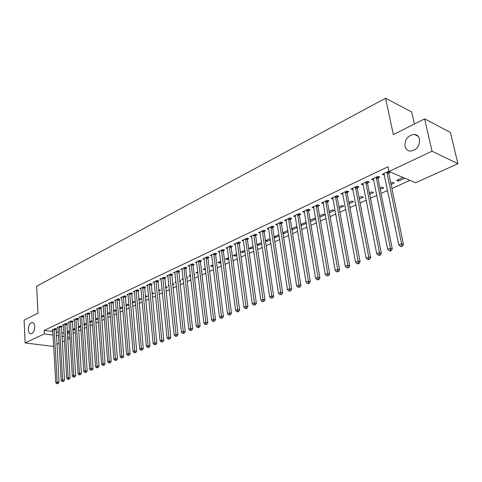 <?xml version="1.0" encoding="UTF-8"?>
<svg xmlns="http://www.w3.org/2000/svg" width="482" height="482" viewBox="0 0 482 482"><rect width="100%" height="100%" fill="white"/><g stroke="black" fill="none" stroke-linecap="round" stroke-linejoin="round"><path stroke-width="0.72" d="M34.776 326.531C34.62 330.712 33.336 333.128 30.944 333.785C29.414 333.634 28.546 332.267 28.33 329.664C28.492 325.495 29.776 323.085 32.174 322.434C33.686 322.579 34.553 323.94 34.776 326.531M419.569 139.178C419.792 146.142 416.707 150.125 410.321 151.119C407.501 150.824 405.717 149.209 404.964 146.287C404.76 139.34 407.862 135.376 414.273 134.394C417.032 134.695 418.804 136.286 419.569 139.178M72.981 333.526L75.343 332.453M78.572 330.983L80.988 329.887M84.242 328.405L86.718 327.278M89.989 325.79L92.532 324.639M95.822 323.139L98.424 321.958M101.738 320.452L104.407 319.235M107.739 317.722L110.474 316.475M113.83 314.951L116.638 313.674M120.012 312.143L122.886 310.836M126.284 309.287L129.236 307.95M132.652 306.395L135.677 305.022M139.117 303.455L142.214 302.045M145.678 300.473L148.854 299.027M152.342 297.442L155.602 295.96M159.108 294.363L162.446 292.845M165.983 291.242L169.405 289.682M172.96 288.067L176.472 286.471M180.051 284.844L183.648 283.205M187.251 281.566L190.944 279.891M194.571 278.241L198.361 276.517M202.012 274.854L205.892 273.089M209.574 271.42L213.556 269.607M217.255 267.926L221.34 266.07M225.07 264.371L229.257 262.467M233.017 260.762L237.313 258.81M241.096 257.087L245.501 255.086M249.308 253.351L253.833 251.297M257.665 249.549L262.304 247.441M266.172 245.687L270.932 243.518M274.824 241.753L279.705 239.53M283.627 237.747L288.64 235.469M292.592 233.674L297.731 231.336M301.714 229.522L306.992 227.124M311.004 225.299L316.421 222.835M320.458 221.003L326.025 218.473M330.092 216.623L335.809 214.02M339.906 212.158L345.775 209.489M349.908 207.609L355.933 204.874M360.096 202.982L366.284 200.169M370.477 198.259L376.834 195.367M381.063 193.445L387.594 190.474M391.854 188.54L409.827 180.37M69.98 338.376L67.679 339.412M64.48 340.852L62.232 341.865M59.057 343.298L56.864 344.287M53.707 345.708L52.339 346.323L25.112 342.949L44.332 333.893L53.11 335.074M417.032 135.761L416.912 135.237M414.406 124.013L411.7 111.951L385.57 98.208L36.62 286.236L37.976 313.149L24.1 320.12L25.112 342.949M385.57 98.208L393.336 134.599L424.63 118.873L450.417 132.43L457.9 163.711L415.514 182.792L388.986 171.49L432.035 151.203L457.9 163.711M75.138 329.393L73.867 329.977L72.746 329.821M75.072 328.326L72.716 329.405M61.407 326.766L62.274 326.362L60.395 326.085L57.183 327.603L58.147 327.742M86.435 323.229L83.952 324.241M86.501 324.187L84.736 324.995L83.995 324.886M72.294 321.651L73.186 321.229L71.3 320.946L67.998 322.506L68.992 322.651M98.135 318.12L95.508 318.921M98.189 318.825L95.575 319.819M83.488 316.391L84.404 315.957L82.512 315.662L79.114 317.258L80.145 317.421M110.191 312.878L109.053 312.691L107.402 313.451M110.221 313.306L107.492 314.559M95.002 310.98L95.948 310.535L94.044 310.221L90.55 311.866L91.616 312.041M122.603 307.498L120.958 307.215L119.65 307.817M122.615 307.624L119.741 308.938M106.847 305.407L107.823 304.949L105.92 304.624L102.323 306.317L103.419 306.504M132.363 303.154L135.062 301.913L133.213 301.581L132.261 302.015M119.048 299.677L120.048 299.208L118.138 298.858L114.433 300.605L115.572 300.81M145.365 297.189L147.679 296.123L145.257 296.038M131.604 293.773L132.64 293.285L130.724 292.923L126.911 294.725L128.085 294.942M158.771 291.038L160.675 290.164L158.65 289.875M144.552 287.688L145.612 287.188L143.696 286.808L139.762 288.664L140.979 288.899M172.598 284.699L174.068 284.025L172.49 283.699M168.977 285.675L168.146 285.507L168.923 285.151M157.891 281.416L158.988 280.904L157.066 280.506L153.011 282.416L154.276 282.675M186.865 278.156L187.866 277.692L186.787 277.457M183.238 279.518L181.822 279.217L183.136 278.614M171.646 274.951L172.779 274.421L170.857 274.005L166.676 275.975L167.983 276.252M201.597 271.396L202.103 271.167L201.554 271.041M197.951 273.071L195.927 272.728L197.807 271.866M185.841 268.281L187.01 267.733L185.088 267.293L180.774 269.33L182.13 269.631M213.116 266.112L212.333 266.474L210.477 266.034L212.96 264.889M200.5 261.395L201.705 260.822L199.783 260.364L195.324 262.467L196.734 262.798M228.787 258.924L227.347 259.587L225.492 259.129L228.625 257.689M215.629 254.279L216.876 253.695L214.96 253.213L210.351 255.382L211.815 255.743M245.001 251.49L242.856 252.478L241.006 251.99L244.826 250.236M231.27 246.929L232.559 246.32L230.643 245.814L225.883 248.061L227.402 248.453M261.768 243.802L258.882 245.127L257.033 244.621L261.581 242.524M247.441 239.325L248.772 238.698L246.862 238.168L241.94 240.488L243.524 240.922M278.964 234.746L274.065 236.783M279.132 235.837L275.445 237.53L274.119 237.15M264.172 231.462L265.552 230.818L263.642 230.257L258.545 232.655L260.202 233.137M297.026 227.016L295.996 226.697L291.779 228.637M297.123 227.588L292.574 229.673L291.911 229.468M281.488 223.323L282.916 222.654L281.012 222.063L275.734 224.552L277.463 225.076M310.36 221.515L315.746 219.045L313.921 218.448L310.137 220.19M299.424 214.894L300.901 214.201L299.009 213.58L293.544 216.159L295.346 216.737M329.411 212.779L334.309 210.532L332.49 209.905L329.17 211.435M318.012 206.157L319.548 205.434L317.662 204.784L311.993 207.459L313.884 208.097L313.722 207.182M349.173 203.717L353.541 201.711L351.74 201.054L348.92 202.35M337.292 197.096L338.882 196.349L337.008 195.662L331.128 198.433L333.098 199.066M369.694 194.3L373.49 192.565L371.7 191.866L369.423 192.914M357.295 187.691L358.945 186.914L357.09 186.197L350.986 189.071L353.035 189.691M391.023 184.522L394.192 183.07L392.42 182.335L390.727 183.118M386.552 185.407L386.124 185.233L386.48 185.07M378.075 177.924L379.786 177.117L377.948 176.358L371.604 179.346L373.743 179.961M388.986 171.49L388.01 166.778L44.151 330.411L52.918 331.616M56.165 332.068L58.418 332.375M61.696 332.827L64.016 333.152M67.317 333.604L69.703 333.936M386.932 172.122L388.733 173.098L388.679 171.297L382.214 174.345L384.401 174.954M390.45 172.11L388.763 172.899M404.772 178.213L398.427 181.124L396.662 180.388L403.012 177.466M367.585 182.859L369.266 182.063L367.417 181.322L361.199 184.257L363.289 184.871M380.256 189.462L383.744 187.86L381.967 187.149L379.973 188.064M347.197 192.439L348.817 191.673L346.956 190.974L340.967 193.794L342.973 194.427M359.337 199.054L363.422 197.18L361.627 196.505L359.072 197.68M327.561 201.669L329.122 200.934L327.248 200.265L321.476 202.988L323.404 203.621M339.201 208.29L343.835 206.163L342.027 205.519L338.948 206.935M308.631 210.562L310.137 209.857L308.251 209.224L302.684 211.845L304.534 212.454M319.795 217.189L324.946 214.827L323.127 214.213L319.566 215.852M290.375 219.147L291.827 218.46L289.929 217.858L284.561 220.395L286.326 220.943M306.311 223.064L304.883 222.606L300.876 224.449M306.359 223.353L301.057 225.546M272.752 227.432L274.156 226.769L272.252 226.197L267.064 228.643L268.757 229.143M287.911 230.908L287.266 230.709L282.844 232.746M288.049 231.752L283.934 233.637L282.934 233.336M255.737 235.427L257.093 234.788L255.177 234.246L250.17 236.608L251.791 237.06M270.378 239.855L267.094 241.362L265.455 240.904M270.179 238.572L265.437 240.753M239.289 243.157L240.596 242.542L238.68 242.024L233.842 244.308L235.397 244.717M253.315 247.682L250.803 248.833L248.953 248.338L253.128 246.416M223.389 250.634L224.654 250.038L222.732 249.543L218.051 251.749L219.545 252.128M236.825 255.243L235.041 256.062L233.186 255.587L236.656 253.99M208.001 257.864L209.23 257.286L207.308 256.816L202.777 258.954L204.211 259.298M220.889 262.551L219.78 263.058L217.924 262.612L220.732 261.316M193.113 264.865L194.3 264.305L192.378 263.859L187.992 265.925L189.372 266.245M205.471 269.619L203.145 269.408L205.32 268.408M178.689 271.643L179.84 271.101L177.918 270.673L173.671 272.679L175.002 272.969M194.174 274.8L194.927 274.457L194.107 274.276M190.541 276.373L188.817 275.999L190.414 275.264M164.717 278.21L165.832 277.686L163.91 277.277L159.795 279.223L161.072 279.488M179.678 281.452L180.913 280.886L179.581 280.602M176.05 282.621L174.936 282.386L175.972 281.91M151.167 284.579L152.252 284.067L150.33 283.681L146.341 285.567L147.576 285.814M165.633 287.893L167.32 287.115L165.513 286.754M162.018 288.694L161.464 288.579L161.982 288.344M138.027 290.754L139.075 290.26L137.165 289.893L133.291 291.718L134.484 291.947M152.017 294.134L154.132 293.17L151.902 292.978M125.278 296.743L126.296 296.267L124.386 295.918L120.627 297.689L121.783 297.9M138.816 300.19L141.328 299.039L139.473 298.695L138.708 299.051M112.902 302.563L113.891 302.1L111.981 301.762L108.336 303.485L109.45 303.678M126.007 306.064L128.893 304.745L127.043 304.419L125.904 304.937M100.883 308.215L101.841 307.763L99.937 307.444L96.394 309.113L97.472 309.293M116.349 310.209L114.963 309.974L113.481 310.655M116.373 310.486L113.571 311.77M89.2 313.704L90.134 313.264L88.236 312.957L84.79 314.583L85.838 314.752M104.118 315.517L103.22 315.373L101.413 316.204M104.16 316.084L101.491 317.24M77.849 319.042L78.759 318.614L76.867 318.319L73.517 319.903L74.529 320.054M92.243 320.693L89.688 321.596M92.303 321.524L89.742 322.368M66.811 324.229L67.697 323.814L65.811 323.536L62.552 325.073L63.534 325.211M80.705 325.736L78.295 326.838M80.783 326.808L79.265 327.507L78.331 327.368M56.075 329.272L56.93 328.869L55.05 328.603L51.881 330.098L52.839 330.236M69.577 331.947L68.54 332.423L67.233 332.243M69.51 330.881L67.215 331.935M56.358 335.514L58.617 335.815M61.901 336.261L64.22 336.575M67.528 337.02L69.92 337.34M424.63 118.873L432.035 151.203M44.151 330.411L44.332 333.893M383.744 173.622L384.052 175.117M398.126 179.714L398.427 181.124M373.158 178.617L373.454 180.099M362.765 183.515L363.054 184.986M352.571 188.323L352.848 189.781M342.563 193.041L342.835 194.487M332.761 197.777L333.008 199.108M323.145 202.458L323.356 203.645M301.148 224.323L301.364 225.642M292.363 228.366L292.574 229.673M283.729 232.336L283.934 233.637M275.246 236.24L275.445 237.53M266.901 240.078L267.094 241.362M258.695 243.856L258.882 245.127M250.622 247.567L250.803 248.833M242.681 251.218L242.856 252.478M234.873 254.815L235.041 256.062M227.185 258.346L227.347 259.587M219.623 261.828L219.78 263.058M212.182 265.251L212.333 266.474M204.856 268.619L205.001 269.836M197.644 271.938L197.783 273.143M101.521 316.156L101.606 317.258M95.822 318.777L95.906 319.873M90.2 321.361L90.279 322.452M84.657 323.916L84.736 324.995M79.193 326.428L79.265 327.507M73.794 328.911L73.867 329.977M68.474 331.357L68.54 332.423M386.901 172.327L401.608 243.79L398.789 244.922L383.955 173.526M388.733 173.098L403.458 244.404L401.608 243.79L401.651 245.922L400.524 246.374L401.265 246.615L402.392 246.163L401.651 245.922M402.392 246.163L403.458 244.404M398.789 244.922L400.524 246.374M376.231 177.171L390.426 248.278L387.667 249.387L373.309 178.545M378.274 176.496L378.057 178.593L392.294 248.875L390.426 248.278L390.48 250.387L389.378 250.827L390.119 251.062L391.227 250.622L390.48 250.387M391.227 250.622L392.294 248.875M387.667 249.387L389.378 250.827M365.736 182.118L379.467 252.682L376.761 253.767L362.868 183.467M367.784 181.467L367.567 183.515L381.34 253.261L379.467 252.682L379.533 254.761L378.448 255.195L379.195 255.424L380.28 254.99L379.533 254.761M380.28 254.99L381.34 253.261M376.761 253.767L378.448 255.195M355.433 186.974L368.724 256.996L366.073 258.063L352.625 188.299M357.487 186.347L357.276 188.348L370.604 257.557L368.724 256.996L368.796 259.051L367.73 259.479L368.483 259.702L369.549 259.274L368.796 259.051M369.549 259.274L370.604 257.557M366.073 258.063L367.73 259.479M345.329 191.74L358.186 261.226L355.583 262.274L342.575 193.035M347.389 191.137L347.179 193.083L360.078 261.774L358.186 261.226L358.265 263.262L357.222 263.678L357.981 263.895L359.018 263.479L358.265 263.262M359.018 263.479L360.078 261.774M355.583 262.274L357.222 263.678M335.418 196.415L347.853 265.377L345.299 266.401L332.707 197.692M337.472 195.831L337.267 197.734L349.751 265.907L347.853 265.377L347.938 267.389L346.913 267.793L348.697 267.6L347.938 267.389M348.697 267.6L349.751 265.907M345.299 266.401L346.913 267.793M325.681 201L337.713 269.45L335.207 270.456L323.024 202.253M327.742 200.44L327.537 202.301L339.617 269.962L337.713 269.45L337.804 271.438L336.804 271.836L338.569 271.643L337.804 271.438M338.569 271.643L339.617 269.962M335.207 270.456L336.804 271.836M316.126 205.507L327.76 273.445L325.302 274.433L313.517 206.736M318.186 204.964L317.987 206.79L329.676 273.945L327.76 273.445L327.862 275.409L326.88 275.8L328.628 275.608L327.862 275.409M328.628 275.608L329.676 273.945M325.302 274.433L326.88 275.8M306.745 209.935L318 277.367L315.583 278.331L304.178 211.14M308.805 209.411L308.607 211.188L319.915 277.849L318 277.367L318.102 279.307L317.138 279.693L317.909 279.885L318.873 279.5L318.102 279.307M318.873 279.5L319.915 277.849M315.583 278.331L317.138 279.693M297.527 214.279L308.414 281.211L306.046 282.163L295.008 215.466M299.593 213.767L299.394 215.514L310.336 281.687L308.414 281.211L308.528 283.139L307.576 283.518L308.347 283.705L309.299 283.326L308.528 283.139M309.299 283.326L310.336 281.687M306.046 282.163L307.576 283.518M288.477 218.545L299.003 284.989L296.677 285.922L286.001 219.714M290.538 218.051L290.351 219.762L300.931 285.452L299.003 284.989L299.123 286.892L298.195 287.266L299.894 287.079L299.123 286.892M299.894 287.079L300.931 285.452M296.677 285.922L298.195 287.266M279.584 222.738L289.766 288.7L287.483 289.616L277.156 223.883M281.645 222.262L281.458 223.937L291.7 289.146L289.766 288.7L289.893 290.586L288.977 290.947L289.748 291.128L290.664 290.76L289.893 290.586M290.664 290.76L291.7 289.146M287.483 289.616L288.977 290.947M270.848 226.859L280.693 292.345L278.451 293.243L268.462 227.986M272.908 226.395L272.722 228.034L282.633 292.779L280.693 292.345L280.825 294.207L279.928 294.568L281.596 294.382L280.825 294.207M281.596 294.382L282.633 292.779M278.451 293.243L279.928 294.568M262.262 230.908L271.782 295.924L269.577 296.81L259.912 232.011M264.323 230.456L264.142 232.065L273.722 296.346L271.782 295.924L271.92 297.768L271.035 298.117L272.698 297.936L271.92 297.768M272.698 297.936L273.722 296.346M269.577 296.81L271.035 298.117M253.821 234.885L263.027 299.436L260.864 300.304L251.514 235.975M255.882 234.445L255.707 236.023L264.973 299.846L263.027 299.436L263.166 301.262L262.304 301.612L263.949 301.425L263.166 301.262M263.949 301.425L264.973 299.846M260.864 300.304L262.304 301.612M245.525 238.795L254.424 302.889L252.297 303.744L243.259 239.867M247.591 238.367L247.411 239.922L256.37 303.292L254.424 302.889L254.574 304.696L253.719 305.04L255.352 304.859L254.574 304.696M255.352 304.859L256.37 303.292M252.297 303.744L253.719 305.04M237.373 242.639L245.971 306.287L243.88 307.124L235.144 243.693M239.434 242.229L239.259 243.747L247.923 306.673L245.971 306.287L246.127 308.076L245.29 308.408L246.067 308.564L246.905 308.227L246.127 308.076M246.905 308.227L247.923 306.673M243.88 307.124L245.29 308.408M229.354 246.423L237.662 309.625L235.608 310.444L227.161 247.453M231.414 246.019L231.24 247.513L239.614 309.998L237.662 309.625L237.819 311.396L236.999 311.721L237.783 311.872L238.602 311.541L237.819 311.396M238.602 311.541L239.614 309.998M235.608 310.444L236.999 311.721M221.467 250.14L229.498 312.902L227.48 313.71L219.31 251.158M223.521 249.748L223.353 251.212L231.45 313.264L229.498 312.902L229.661 314.656L228.854 314.981L230.444 314.8L229.661 314.656M230.444 314.8L231.45 313.264M227.48 313.71L228.854 314.981M213.713 253.797L221.473 316.126L219.485 316.921L211.592 254.797M215.767 253.412L215.599 254.851L223.425 316.481L221.473 316.126L221.636 317.861L220.84 318.18L221.624 318.319L222.419 318L221.636 317.861M222.419 318L223.425 316.481M219.485 316.921L220.84 318.18M206.079 257.394L213.574 319.295L211.622 320.078L203.994 258.376M208.134 257.02L207.971 258.436L215.532 319.638L213.574 319.295L213.749 321.012L212.966 321.325L213.749 321.464L214.526 321.151L213.749 321.012M214.526 321.151L215.532 319.638M211.622 320.078L212.966 321.325M198.578 260.937L205.814 322.41L203.892 323.181L196.523 261.901M200.626 260.569L200.464 261.961L207.772 322.747L205.814 322.41L205.989 324.115L205.218 324.422L206.001 324.555L206.772 324.247L205.989 324.115M206.772 324.247L207.772 322.747M203.892 323.181L205.218 324.422M191.191 264.419L198.18 325.477L196.288 326.236L189.173 265.371M193.24 264.058L193.077 265.425L200.132 325.802L198.18 325.477L198.355 327.164L197.602 327.465L198.385 327.597L199.138 327.296L198.355 327.164M199.138 327.296L200.132 325.802M196.288 326.236L197.602 327.465M183.919 267.841L190.667 328.495L188.811 329.242L181.931 268.781M185.968 267.492L185.805 268.836L192.625 328.808L190.667 328.495L190.848 330.164L190.107 330.465L191.631 330.291L190.848 330.164M191.631 330.291L192.625 328.808M188.811 329.242L190.107 330.465M176.767 271.215L183.281 331.459L181.449 332.194L174.809 272.137M178.81 270.872L185.233 331.767L183.281 331.459L183.467 333.116L182.732 333.411L184.251 333.237L183.467 333.116M184.251 333.237L185.233 331.767M181.449 332.194L182.732 333.411M169.724 274.535L176.008 334.381L174.213 335.104L167.802 275.445M171.767 274.198L177.966 334.677L176.008 334.381L176.201 336.02L175.478 336.309L176.978 336.141L176.201 336.02M176.978 336.141L177.966 334.677M174.213 335.104L175.478 336.309M162.796 277.807L168.857 337.249L167.085 337.966L160.898 278.698M164.832 277.475L170.809 337.545L168.857 337.249L169.049 338.876L168.338 339.159L169.833 338.991L169.049 338.876M169.833 338.991L170.809 337.545M167.085 337.966L168.338 339.159M155.969 281.024L161.813 340.081L160.072 340.78L154.101 281.904M158.006 280.699L163.766 340.364L161.813 340.081L162.012 341.69L161.313 341.967L162.789 341.804L162.012 341.69M162.789 341.804L163.766 340.364M160.072 340.78L161.313 341.967M149.251 284.193L154.885 342.865L153.168 343.552L147.414 285.061M151.282 283.874L156.837 343.136L154.885 342.865L155.083 344.461L154.397 344.732L155.867 344.57L155.083 344.461M155.867 344.57L156.837 343.136M153.168 343.552L154.397 344.732M142.63 287.314L148.058 345.6L146.371 346.281L140.822 288.164M144.66 287.001L150.01 345.871L148.058 345.6L148.263 347.185L147.588 347.456L149.046 347.293L148.263 347.185M149.046 347.293L150.01 345.871M146.371 346.281L147.588 347.456M136.117 290.387L141.34 348.299L139.678 348.968L134.333 291.224M138.141 290.08L143.293 348.558L141.34 348.299L141.545 349.866L140.883 350.137L142.329 349.968L141.545 349.866M142.329 349.968L143.293 348.558M139.678 348.968L140.883 350.137M129.694 293.411L134.731 350.956L133.092 351.613L127.935 294.243M131.713 293.11L136.677 351.209L134.731 350.956L134.936 352.511L134.279 352.77L135.719 352.607L134.936 352.511M135.719 352.607L136.677 351.209M133.092 351.613L134.279 352.77M123.368 296.394L128.218 353.571L126.603 354.222L121.639 297.213M125.386 296.099L130.164 353.818L128.218 353.571L128.423 355.113L127.778 355.373L129.206 355.21L128.423 355.113M129.206 355.21L130.164 353.818M126.603 354.222L127.778 355.373M117.138 299.334L121.801 356.15L120.211 356.782L115.433 300.135M119.15 299.045L123.747 356.385L121.801 356.15L122.012 357.674L121.374 357.927L122.79 357.771L122.012 357.674M122.79 357.771L123.747 356.385M120.211 356.782L121.374 357.927M110.993 302.226L115.481 358.686L113.915 359.313L109.318 303.021M113.005 301.943L117.421 358.915L115.481 358.686L115.698 360.199L115.071 360.452L116.475 360.289L115.698 360.199M116.475 360.289L117.421 358.915M113.915 359.313L115.071 360.452M104.943 305.082L109.257 361.187L107.715 361.801L103.287 305.865M106.95 304.799L111.197 361.41L109.257 361.187L109.474 362.687L108.854 362.934L110.251 362.777L109.474 362.687M110.251 362.777L111.197 361.41M107.715 361.801L108.854 362.934M98.979 307.896L103.124 363.645L101.6 364.259L97.346 308.667M100.979 307.618L105.058 363.868L103.124 363.645L103.341 365.139L102.732 365.38L104.118 365.223L103.341 365.139M104.118 365.223L105.058 363.868M101.6 364.259L102.732 365.38M93.098 310.667L97.081 366.073L95.581 366.675L91.49 311.426M95.099 310.396L99.015 366.29L97.081 366.073L97.298 367.549L96.701 367.79L98.075 367.633L97.298 367.549M98.075 367.633L99.015 366.29M95.581 366.675L96.701 367.79M87.308 313.396L91.122 368.465L89.646 369.055L85.718 314.15M89.297 313.131L93.056 368.67L91.122 368.465L91.345 369.929L90.755 370.164L92.122 370.013L91.345 369.929M92.122 370.013L93.056 368.67M89.646 369.055L90.755 370.164M81.591 316.09L85.254 370.821L83.796 371.405L80.03 316.831M83.579 315.824L87.182 371.026L85.254 370.821L85.477 372.273L84.898 372.508L86.254 372.357L85.477 372.273M86.254 372.357L87.182 371.026M83.796 371.405L84.898 372.508M75.957 318.747L79.47 373.146L78.036 373.719L74.415 319.476M77.945 318.488L81.392 373.339L79.47 373.146L79.693 374.586L79.12 374.815L80.464 374.665L79.693 374.586M80.464 374.665L81.392 373.339M78.036 373.719L79.12 374.815M70.402 321.367L73.764 375.436L72.348 376.002L68.884 322.084M72.384 321.108L75.686 375.623L73.764 375.436L73.993 376.864L73.427 377.093L74.764 376.942L73.993 376.864M74.764 376.942L75.686 375.623M72.348 376.002L73.427 377.093M64.925 323.952L68.143 377.695L66.751 378.256L63.425 324.657M66.902 323.693L70.065 377.876L68.143 377.695L68.372 379.111L67.817 379.334L69.143 379.183L68.372 379.111M69.143 379.183L70.065 377.876M66.751 378.256L67.817 379.334M59.527 326.501L62.6 379.918L61.226 380.473L58.045 327.194M61.491 326.248L64.516 380.099L62.6 379.918L62.829 381.328L62.28 381.545L63.6 381.395L62.829 381.328M63.6 381.395L64.516 380.099M61.226 380.473L62.28 381.545M54.195 329.013L57.129 382.118L55.779 382.66L52.737 329.7M56.159 328.76L59.045 382.286L57.129 382.118L57.364 383.509L56.822 383.726L58.135 383.576L57.364 383.509M58.135 383.576L59.045 382.286M55.779 382.66L56.822 383.726M386.913 172.797L388.745 173.568M376.201 177.37L378.045 178.123M376.213 177.834L378.057 178.593M365.705 182.317L367.555 183.052M365.711 182.78L367.567 183.515M355.409 187.167L357.264 187.89M355.415 187.631L357.276 188.348M345.305 191.932L347.173 192.631M345.311 192.384L347.179 193.083M335.388 196.608L337.261 197.289M335.394 197.054L337.267 197.734M325.651 201.193L327.531 201.856M325.657 201.639L327.537 202.301M316.096 205.7L317.981 206.344M316.102 206.139L317.987 206.79M306.715 210.122L308.607 210.748M306.715 210.562L308.607 211.188M297.496 214.46L299.394 215.08M297.502 214.9L299.394 215.514M288.447 218.732L290.351 219.328M288.447 219.165L290.351 219.762M279.554 222.919L281.458 223.503M279.554 223.353L281.458 223.937M270.818 227.04L272.728 227.606M270.818 227.468L272.722 228.034M262.232 231.083L264.142 231.643M262.232 231.511L264.142 232.065M253.797 235.065L255.707 235.608M253.791 235.481L255.707 236.023M245.501 238.97L247.417 239.5M245.495 239.391L247.411 239.922M237.343 242.814L239.265 243.332M237.337 243.229L239.259 243.747M229.324 246.597L231.246 247.097M229.318 247.007L231.24 247.513M221.443 250.315L223.359 250.803M221.431 250.718L223.353 251.212M213.683 253.966L215.605 254.448M213.677 254.376L215.599 254.851M206.055 257.563L207.977 258.033M206.049 257.966L207.971 258.436M198.548 261.099L200.47 261.557M198.542 261.503L200.464 261.961M191.161 264.582L193.083 265.028M191.155 264.98L193.077 265.425M183.895 268.01L185.817 268.444M183.883 268.402L185.805 268.836M176.743 271.378L178.665 271.806M176.731 271.77L178.653 272.197M169.7 274.698L171.622 275.114M169.688 275.089L171.61 275.499M162.771 277.963L164.687 278.373M162.759 278.355L164.675 278.759M155.945 281.181L157.861 281.578M155.933 281.566L157.849 281.958M149.227 284.35L151.143 284.735M149.209 284.729L151.131 285.115M142.606 287.471L144.522 287.844M142.594 287.85L144.51 288.224M136.087 290.544L138.003 290.911M136.075 290.917L137.991 291.285M129.67 293.568L131.58 293.93M129.652 293.942L131.568 294.297M123.344 296.55L125.254 296.9M123.326 296.918L125.242 297.267M117.114 299.485L119.018 299.828M117.096 299.852L119.006 300.196M110.968 302.383L112.878 302.714M110.956 302.744L112.86 303.082M104.919 305.233L106.823 305.558M104.901 305.594L106.805 305.925M98.955 308.046L100.859 308.366M98.937 308.408L100.84 308.721M93.074 310.818L94.978 311.125M93.056 311.173L94.96 311.486M87.284 313.547L89.176 313.848M87.266 313.903L89.158 314.204M81.566 316.24L83.464 316.535M81.548 316.596L83.446 316.891M75.933 318.897L77.825 319.186M75.915 319.247L77.807 319.536M70.378 321.512L72.27 321.795M70.36 321.862L72.252 322.145M64.901 324.097L66.787 324.374M64.883 324.44L66.769 324.717M59.503 326.639L61.383 326.91M59.479 326.989L61.365 327.254M54.171 329.152L56.051 329.417M54.153 329.495L56.033 329.76M414.273 134.394L418.189 136.34M32.174 322.434L32.71 322.512"/></g></svg>
